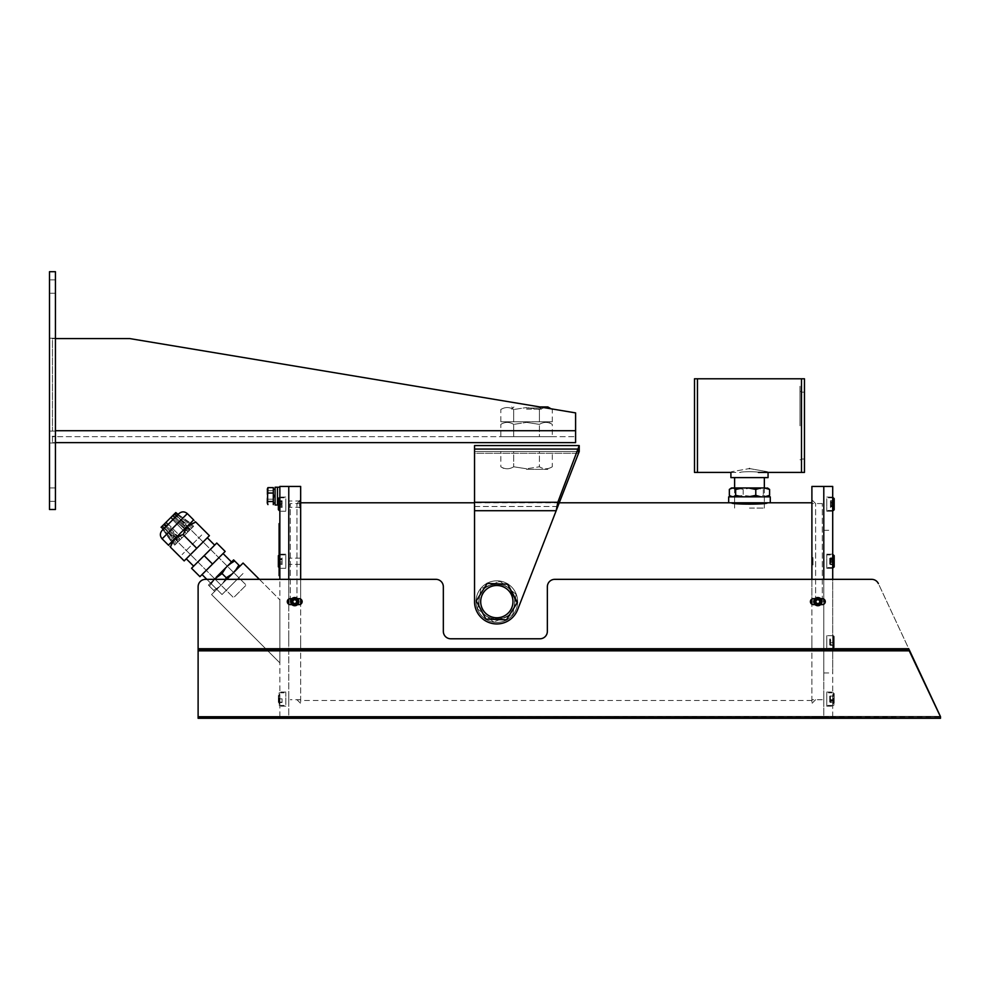 <?xml version="1.0" encoding="UTF-8"?>
<svg xmlns="http://www.w3.org/2000/svg" width="990" height="990" viewBox="0 0 990 990"><rect width="100%" height="100%" fill="white"/><g stroke="black" fill="none" stroke-linecap="round" stroke-linejoin="round"><path stroke-width="0.74" stroke-dasharray="4.95 3.71" d="M496.832 623.923A22.287 22.287 0 0 1 474.544 601.635L474.544 502.289L474.544 506.496L557.816 506.496L517.609 609.729A22.287 22.287 0 0 1 496.832 623.923A22.287 22.287 0 0 0 517.609 609.729L556.182 510.704L474.544 510.704L474.544 601.635A22.287 22.287 0 0 0 496.832 623.923A22.287 22.287 0 0 1 474.544 601.635L474.544 445.587L579.224 445.587L557.816 502.289L556.182 510.704L517.609 609.729A22.287 22.287 0 0 1 496.832 623.923M526.556 451.527C505.556 451.527 505.556 451.527 526.556 451.527C547.557 451.527 547.557 451.527 526.556 451.527M474.544 451.527L579.224 451.527L474.544 451.527L474.544 445.587L474.544 451.527M513.179 601.635A16.347 16.347 0 0 1 496.832 617.983A16.347 16.347 0 0 1 480.484 601.635A16.347 16.347 0 0 1 496.832 585.288A16.347 16.347 0 0 1 513.179 601.635M496.832 617.983A16.347 16.347 0 0 1 480.484 601.635A16.347 16.347 0 0 1 496.832 585.288A16.347 16.347 0 0 1 513.179 601.635A16.347 16.347 0 0 1 496.832 617.983A16.347 16.347 0 0 1 480.484 601.635A16.347 16.347 0 0 1 496.832 585.288A16.347 16.347 0 0 1 513.179 601.635A16.347 16.347 0 0 1 496.832 617.983A16.347 16.347 0 0 0 513.179 601.635A16.347 16.347 0 0 0 496.832 585.288A16.347 16.347 0 0 0 480.484 601.635A16.347 16.347 0 0 0 496.832 617.983M557.816 506.496L474.544 506.496L474.544 453.272L578.544 453.272L557.816 506.496L557.816 502.289L474.544 502.289L474.544 449.064L578.544 449.064L578.544 453.272L474.544 453.272L474.544 449.064M579.224 451.527L579.224 445.587L579.224 451.527M542.904 445.587L510.209 445.587M474.544 510.704L556.182 510.704L474.544 510.704L474.544 502.289M49.5 286.568L49.5 279.873L49.5 286.568M55.44 286.568L55.44 279.873L55.44 286.568M49.5 494.629L49.5 501.311L49.5 494.629M55.44 494.629L55.44 501.311L55.44 494.629M55.44 509.491L49.5 509.491L49.5 271.706L55.44 271.706L55.44 509.491M49.5 338.209L55.44 338.209L55.44 431.096L55.44 338.209L55.44 431.096L55.44 338.209L49.5 338.209L49.5 431.096L55.44 431.096L49.5 431.096L49.5 338.209L49.5 431.096L49.5 338.209L55.44 338.209L49.5 338.209M49.5 442.988L55.44 442.988L55.44 436.293L55.44 442.988L49.5 442.988L49.5 436.293L55.44 436.293L49.5 436.293L49.5 442.988M49.5 431.096L55.44 431.096L49.5 431.096M55.44 338.58L129.752 338.58L52.47 338.58L52.47 430.724L52.47 338.58L52.47 430.724L52.47 338.58L129.752 338.58L575.598 412.892L575.598 442.617L575.598 412.892L575.598 430.724L55.44 430.724L55.44 442.617L55.44 430.724L55.44 436.664L55.44 430.724L575.598 430.724L575.598 442.617M55.44 430.724L575.598 430.724M52.47 436.664L52.47 442.617L52.47 436.664L575.598 436.664L52.47 436.664M52.47 442.617L55.44 442.617L52.47 442.617M129.752 338.58L575.598 412.892L129.752 338.58M526.556 436.664C547.557 436.664 547.557 436.664 526.556 436.664C505.556 436.664 505.556 436.664 526.556 436.664M526.556 469.359L547.841 469.359L526.556 469.359M552.296 451.527L539.426 451.527L539.426 466.785L526.556 468.777L539.426 466.785C543.708 469.409 547.99 469.409 552.296 466.785C548.014 469.409 543.733 469.409 539.426 466.785L539.426 451.527L552.296 451.527L552.296 466.785L547.841 469.359M526.556 468.777L513.686 466.785C509.404 469.409 505.11 469.409 500.816 466.785C505.098 469.409 509.38 469.409 513.686 466.785L526.556 468.777M500.816 451.527L539.426 451.527L513.686 451.527L513.686 466.785L513.686 451.527L500.816 451.527L500.816 466.785L505.271 469.359M547.841 406.94L539.934 406.94M526.556 409.179L541.419 409.179L526.556 409.179M526.556 421.802L505.271 421.802L526.556 421.802M500.816 436.664L513.686 436.664L513.686 424.376L526.556 422.396L513.686 424.376C509.404 421.765 505.11 421.765 500.816 424.376C505.098 421.765 509.38 421.765 513.686 424.376L513.686 436.664L500.816 436.664L500.816 424.376L505.271 421.802M526.556 422.396L539.426 424.376C543.708 421.765 547.99 421.765 552.296 424.376C548.014 421.765 543.733 421.765 539.426 424.376L526.556 422.396M552.296 436.664L513.686 436.664L539.426 436.664L539.426 424.376L539.426 436.664L552.296 436.664L552.296 424.376L547.841 421.802M500.816 421.802L513.686 421.802L513.686 409.514L526.556 407.534L513.686 409.514C509.404 406.902 505.11 406.902 500.816 409.514C505.098 406.902 509.38 406.902 513.686 409.514L513.686 421.802L500.816 421.802L500.816 409.514L505.271 406.94M526.556 408.066L540.305 408.066L526.556 408.066M544.24 407.67L539.426 409.514L539.426 421.802L552.296 421.802L513.686 421.802L539.426 421.802L539.426 409.514L526.556 407.534L539.426 409.514C543.708 406.902 547.99 406.902 552.296 409.514L550.873 408.771M552.296 421.802L552.296 409.514L551.046 408.796M758.402 472.416C758.946 471.488 740.013 471.488 740.557 472.416C740 471.488 758.934 471.488 758.402 472.416M697.467 425.601L697.467 378.786L697.467 425.601M801.492 425.601L801.492 378.786L801.492 425.601M749.48 468.567C773.438 472.787 773.438 472.787 749.48 468.567C725.509 472.787 725.509 472.787 749.48 468.567M730.905 477.613L768.054 477.613M749.48 508.08L764.342 508.08L749.48 508.08M804.462 378.786L804.462 472.416M694.497 472.416L694.497 378.786M800.007 425.836L800.007 386.224L800.007 425.836M800.007 425.601L800.007 391.421L800.007 425.601M300.663 486.449L300.663 604.209M290.256 601.635L290.256 503.551L290.256 601.635M822.306 601.635L822.306 503.551L822.306 601.635M811.899 604.209L811.899 486.449M765.938 503.044L765.233 503.155M764.342 508.08L764.342 503.291L744.344 504.294L728.677 502.796L770.282 502.796M478.999 601.635C477.885 578.655 515.753 578.593 514.664 601.635C515.778 578.63 477.898 578.618 478.999 601.635C477.885 624.616 515.753 624.678 514.664 601.635C515.778 624.64 477.898 624.64 478.999 601.635M815.612 601.635L815.612 503.551L815.612 601.635M871.658 579.336A7.425 7.425 0 0 1 878.402 583.63A7.425 7.425 0 0 0 871.658 579.336L554.796 579.336A7.425 7.425 0 0 0 547.359 586.773A7.425 7.425 0 0 1 554.796 579.336L871.658 579.336A7.425 7.425 0 0 1 878.402 583.63L909.241 649.774L198.111 649.774L198.111 716.376L198.111 586.773A7.425 7.425 0 0 1 205.549 579.336A7.425 7.425 0 0 0 198.111 586.773A7.425 7.425 0 0 1 205.549 579.336L435.897 579.336A7.425 7.425 0 0 1 443.334 586.773L443.334 631.36A7.425 7.425 0 0 0 450.759 638.785L539.934 638.785A7.425 7.425 0 0 0 547.359 631.36L547.359 586.773A7.425 7.425 0 0 1 554.796 579.336L832.701 579.336L832.701 716.81L823.791 716.81L823.791 486.449L823.791 716.81L811.899 716.81M820.809 601.635C818.829 605.422 816.849 605.422 814.869 601.635C816.849 605.422 818.829 605.422 820.809 601.635C818.829 597.836 816.849 597.836 814.869 601.635C816.849 597.836 818.841 597.836 820.809 601.635M823.791 699.113C823.791 703.89 823.791 703.89 823.791 699.113C823.791 694.349 823.791 694.349 823.791 699.113C823.791 703.89 823.791 703.89 823.791 699.113C823.791 694.349 823.791 694.349 823.791 699.113M823.791 642.015C823.791 646.779 823.791 646.779 823.791 642.015C823.791 637.238 823.791 637.238 823.791 642.015C823.791 646.779 823.791 646.779 823.791 642.015C823.791 637.238 823.791 637.238 823.791 642.015M823.791 561.256C823.791 566.02 823.791 566.02 823.791 561.256C823.791 556.479 823.791 556.479 823.791 561.256C823.791 566.02 823.791 566.02 823.791 561.256C823.791 556.479 823.791 556.479 823.791 561.256M823.791 504.145C823.791 508.922 823.791 508.922 823.791 504.145C823.791 499.368 823.791 499.368 823.791 504.145C823.791 508.922 823.791 508.922 823.791 504.145C823.791 499.368 823.791 499.368 823.791 504.145M823.791 579.336L823.791 599.061L823.791 579.336M823.791 601.635L823.791 503.551L823.791 601.635M811.899 579.336L811.899 599.061M811.899 601.635L811.899 703.432L811.899 601.635M811.899 699.113C811.899 703.123 811.899 703.123 811.899 699.113C811.899 695.104 811.899 695.104 811.899 699.113C811.899 703.123 811.899 703.123 811.899 699.113C811.899 695.104 811.899 695.104 811.899 699.113M811.899 642.015C811.899 646.024 811.899 646.024 811.899 642.015C811.899 638.005 811.899 638.005 811.899 642.015C811.899 646.024 811.899 646.024 811.899 642.015C811.899 638.005 811.899 638.005 811.899 642.015M811.899 561.256C811.899 565.265 811.899 565.265 811.899 561.256C811.899 557.246 811.899 557.246 811.899 561.256C811.899 565.265 811.899 565.265 811.899 561.256C811.899 557.246 811.899 557.246 811.899 561.256M811.899 504.145C811.899 508.155 811.899 508.155 811.899 504.145C811.899 500.136 811.899 500.136 811.899 504.145C811.899 508.155 811.899 508.155 811.899 504.145C811.899 500.136 811.899 500.136 811.899 504.145M289.365 561.256L289.365 558.137L289.365 561.256M300.663 561.256L300.663 558.137L300.663 561.256M296.951 601.635L296.951 503.551L296.951 601.635M289.365 504.145L289.365 507.264L289.365 504.145M300.663 504.145L300.663 507.264L300.663 504.145C300.663 508.155 300.663 508.155 300.663 504.145C300.663 500.136 300.663 500.136 300.663 504.145M279.848 716.81L279.848 601.635L279.848 716.81L288.771 716.81L288.771 486.449L288.771 716.81L288.771 604.209L288.771 716.81L300.663 716.81M291.741 601.635C293.721 605.422 295.701 605.422 297.693 601.635C295.701 605.422 293.721 605.422 291.741 601.635C293.721 597.836 295.701 597.836 297.693 601.635C295.701 597.836 293.721 597.836 291.741 601.635M288.771 699.113C288.771 703.89 288.771 703.89 288.771 699.113C288.771 694.349 288.771 694.349 288.771 699.113C288.771 703.89 288.771 703.89 288.771 699.113C288.771 694.349 288.771 694.349 288.771 699.113C288.771 704.843 288.771 704.843 288.771 699.113C288.771 693.384 288.771 693.384 288.771 699.113M288.771 642.015C288.771 646.779 288.771 646.779 288.771 642.015C288.771 637.238 288.771 637.238 288.771 642.015C288.771 646.779 288.771 646.779 288.771 642.015C288.771 637.238 288.771 637.238 288.771 642.015M288.771 561.256C288.771 566.02 288.771 566.02 288.771 561.256C288.771 556.479 288.771 556.479 288.771 561.256C288.771 566.02 288.771 566.02 288.771 561.256C288.771 556.479 288.771 556.479 288.771 561.256M288.771 504.145C288.771 508.922 288.771 508.922 288.771 504.145C288.771 499.368 288.771 499.368 288.771 504.145C288.771 508.922 288.771 508.922 288.771 504.145C288.771 499.368 288.771 499.368 288.771 504.145C288.771 498.416 288.771 498.416 288.771 504.145C288.771 509.875 288.771 509.875 288.771 504.145M288.771 599.061L288.771 579.336L288.771 599.061M300.663 599.061L300.663 579.336M300.663 601.635L300.663 703.432L300.663 601.635M300.663 699.113C300.663 703.123 300.663 703.123 300.663 699.113C300.663 695.104 300.663 695.104 300.663 699.113C300.663 703.123 300.663 703.123 300.663 699.113C300.663 695.104 300.663 695.104 300.663 699.113M300.663 642.015C300.663 646.024 300.663 646.024 300.663 642.015C300.663 638.005 300.663 638.005 300.663 642.015C300.663 646.024 300.663 646.024 300.663 642.015C300.663 638.005 300.663 638.005 300.663 642.015M496.832 622.438A20.802 20.802 0 0 0 517.634 601.635A20.802 20.802 0 0 0 496.832 580.821A20.802 20.802 0 0 1 517.634 601.635A20.802 20.802 0 0 1 496.832 622.438A20.802 20.802 0 0 1 476.029 601.635A20.802 20.802 0 0 1 496.832 580.821A20.802 20.802 0 0 0 476.029 601.635A20.802 20.802 0 0 0 496.832 622.438M476.054 600.546A20.802 20.802 0 0 1 497.921 580.858A20.802 20.802 0 0 1 517.609 602.712A20.802 20.802 0 0 0 497.921 580.858A20.802 20.802 0 0 0 476.054 600.546A20.802 20.802 0 0 0 495.755 622.413A20.802 20.802 0 0 0 517.609 602.712A20.802 20.802 0 0 1 495.755 622.413A20.802 20.802 0 0 1 476.054 600.546M770.282 496.856L728.677 496.856M751.521 496.856L747.438 496.856L751.521 496.856M279.848 699.113L279.848 706.179L279.848 699.113M285.801 699.113L285.801 706.179L285.801 699.113M279.848 561.256L279.848 554.19L279.848 561.256M285.801 561.256L285.801 554.19L285.801 561.256M279.848 504.145L279.848 511.211L279.848 504.145M285.801 504.145L285.801 511.211L285.801 504.145M288.771 496.114C288.771 500.891 288.771 500.891 288.771 496.114C288.771 491.337 288.771 491.337 288.771 496.114M288.771 638.859L288.771 645.158L288.771 638.859M288.771 556.788L288.771 565.711L288.771 556.788M288.771 500.989L288.771 507.301L288.771 500.989M288.771 564.399L288.771 558.1L288.771 564.399M288.771 646.47L288.771 637.548L288.771 646.47M288.771 702.269L288.771 695.97L288.771 702.269M279.848 486.449L279.848 601.635L279.848 579.336L435.897 579.336A7.425 7.425 0 0 1 443.334 586.773A7.425 7.425 0 0 0 435.897 579.336L205.549 579.336M279.848 496.114C279.848 501.843 279.848 501.843 279.848 496.114C279.848 490.384 279.848 490.384 279.848 496.114M279.848 631.36C279.848 655.219 279.848 655.219 279.848 631.36C279.848 607.489 279.848 607.489 279.848 631.36C279.848 655.219 279.848 655.219 279.848 631.36C279.848 607.489 279.848 607.489 279.848 631.36M279.848 647.002L279.848 637.015L279.848 647.002M279.848 634.949L279.848 649.069L279.848 634.949M226.784 579.336L243.07 563.05L211.551 594.569L279.848 662.879L279.848 599.829L279.848 662.879L279.848 599.829L279.848 662.879L211.551 594.569L243.07 563.05M259.368 579.336L279.848 599.829L259.368 579.336L206.823 579.336L222.02 594.532L243.033 573.519L222.02 594.532L243.033 573.519L222.02 594.532L202.047 574.571L223.059 553.546L202.047 574.571M227.316 578.816C213.815 592.305 213.815 592.305 227.316 578.816C240.805 565.315 240.805 565.315 227.316 578.816C213.815 592.305 213.815 592.305 227.316 578.816C240.805 565.315 240.805 565.315 227.316 578.816L222.577 583.543L226.264 577.764L232.044 574.076L227.316 578.816M832.701 574.336L832.701 672.965L832.701 574.336M823.791 574.336L823.791 672.965L823.791 574.336M832.701 558.546L832.701 568.31L832.701 558.546M826.761 558.546L826.761 568.31L826.761 558.546M832.701 501.447L832.701 511.211L832.701 501.447M826.761 501.447L826.761 511.211L826.761 501.447M832.701 696.416L832.701 706.179L832.701 696.416M826.761 696.416L826.761 706.179L826.761 696.416M832.701 716.81L832.701 486.449M832.701 648.537L832.701 635.493L832.701 648.537M823.791 531.952L823.791 671.319L823.791 531.952M822.306 598.665L813.384 598.665L822.306 598.665A2.97 2.97 0 0 1 825.276 601.635A2.97 2.97 0 0 1 822.306 604.605L813.384 604.605A2.97 2.97 0 0 1 810.414 601.635A2.97 2.97 0 0 1 813.384 598.665L822.306 598.665A2.97 2.97 0 0 1 825.276 601.635A2.97 2.97 0 0 1 822.306 604.605M815.042 598.665L820.648 598.665M909.241 649.774L940.5 716.649L940.5 718.295L940.5 716.81L198.111 716.81L940.5 716.649L940.5 718.295L198.111 718.295L198.111 716.376L940.302 716.376L198.111 716.376L198.111 717.428L198.111 649.774L909.241 649.774L909.241 650.826L198.111 650.826M299.178 598.665L290.256 598.665A2.97 2.97 0 0 0 287.286 601.635A2.97 2.97 0 0 1 290.256 598.665A2.97 2.97 0 0 0 287.286 601.635A2.97 2.97 0 0 0 290.256 604.605L299.178 604.605L290.256 604.605A2.97 2.97 0 0 1 287.286 601.635A2.97 2.97 0 0 0 290.256 604.605L299.178 604.605A2.97 2.97 0 0 0 302.148 601.635A2.97 2.97 0 0 0 299.178 598.665L290.256 598.665L299.178 598.665A2.97 2.97 0 0 1 302.148 601.635A2.97 2.97 0 0 1 299.178 604.605M297.52 604.605L291.914 604.605M291.914 598.665L297.52 598.665M820.648 604.605L815.042 604.605M450.759 638.785A7.425 7.425 0 0 1 443.334 631.36A7.425 7.425 0 0 0 450.759 638.785L539.934 638.785L450.759 638.785M547.359 631.36A7.425 7.425 0 0 1 539.934 638.785A7.425 7.425 0 0 0 547.359 631.36L547.359 586.773L547.359 631.36M940.302 716.376L908.746 648.722L198.111 648.722L908.746 648.722L878.402 583.63M443.334 631.36L443.334 586.773L443.334 631.36M813.384 598.665A2.97 2.97 0 0 0 810.414 601.635A2.97 2.97 0 0 0 813.384 604.605M198.111 717.428L940.5 717.973M198.111 716.81L198.111 718.295L198.111 716.81M201.688 534.984L182.086 554.598L201.688 534.984M213.246 546.554L193.644 566.156L213.246 546.554M212.553 564.053L225.163 551.442L216.761 543.04L191.54 568.26L204.15 555.65L191.54 568.26L199.943 576.663L191.54 568.26L199.943 576.663L212.553 564.053L204.15 555.65L212.553 564.053L199.943 576.663L225.163 551.442L216.761 543.04L225.163 551.442L212.553 564.053L204.15 555.65M161.061 527.274L174.723 545.144L175.515 544.351L161.593 526.754L161.061 527.274L174.723 545.144L178.571 541.295L163.87 524.465L178.571 541.295L174.723 545.144L179.326 540.54L163.56 524.774L171.146 517.188L170.614 517.721L186.38 533.486L188.199 531.667L172.433 515.901L174.203 514.144L191.8 528.066L189.041 530.826L173.275 515.06L165.689 522.646L166.221 522.114L181.987 537.879L180.168 539.699L164.402 523.933L161.061 527.274L162.508 525.826L178.274 541.592L179.326 540.54L163.56 524.774L170.614 517.721L186.38 533.486L188.199 531.667L172.433 515.901L174.723 513.612L190.092 529.774L189.647 530.219L190.092 529.774L175.44 515.122M234.42 596.834L246.188 585.078L234.42 596.834M188.199 531.667L189.795 530.071L172.965 515.369L175.774 512.56L172.433 515.901L172.965 515.369L189.795 530.071L193.644 526.222L192.852 527.014L175.255 513.092L174.327 514.008M163.87 524.465L162.113 526.222L164.402 523.933L162.645 525.702L176.567 543.3L193.644 526.222L175.774 512.56L175.255 513.092L192.852 527.014L190.092 529.774M189.041 530.826L189.647 530.219L189.041 530.826L173.275 515.06L166.221 522.114L181.987 537.879L180.39 539.476L165.689 522.646L171.146 517.188L187.976 531.89L186.38 533.486M191.8 528.066L180.39 539.476L165.689 522.646L174.203 514.144L191.8 528.066L180.39 539.476M175.515 544.351L161.593 526.754L162.508 525.826L178.274 541.592M179.326 540.54L187.976 531.89L171.146 517.188L162.645 525.702L176.567 543.3L179.326 540.54M162.88 529.662L178.93 513.612L162.113 530.43L178.163 514.392L193.644 526.222L192.852 527.014M166.506 526.037L180.168 539.699L181.987 537.879M174.797 538.758L193.496 520.072L174.797 538.758M183.138 534.637L174.871 538.981L170.515 547.247L184.177 560.909L170.515 547.247C167.978 544.698 167.978 544.698 170.515 547.247C167.978 544.698 167.978 544.698 170.515 547.247L174.871 538.981L183.138 534.637C184.759 527.918 188.954 523.722 195.748 522.027L187.481 526.371L183.138 534.637C184.759 527.918 188.954 523.722 195.748 522.027C193.199 519.478 193.199 519.478 195.748 522.027C193.199 519.478 193.199 519.478 195.748 522.027L209.397 535.689L196.787 548.299L209.397 535.689L195.748 522.027L209.397 535.689L184.177 560.909L196.787 548.299L183.138 534.637C176.418 536.258 172.223 540.453 170.515 547.247L184.177 560.909L196.787 548.299M187.333 513.612L162.113 538.832L187.333 513.612L162.113 538.832L168.424 545.144L193.644 519.923M185.761 527.806L171.567 541.988L185.761 527.806M176.542 516L177.594 514.949M506.496 619.814L485.917 619.096M485.682 618.663L476.487 601.338M476.252 600.905L487.167 583.444L507.511 584.162M517.151 602.774L506.756 619.406M507.029 589.124A16.137 16.137 0 0 1 509.33 611.832A16.137 16.137 0 0 1 486.635 614.134A16.137 16.137 0 0 1 484.333 591.438A16.137 16.137 0 0 1 507.029 589.124M516.087 594.322L500.123 581.303L480.88 588.617L477.576 608.937L493.54 621.955L512.795 614.654L516.087 594.322L500.123 581.303L480.88 588.617L477.576 608.937L493.54 621.955L512.795 614.654L516.087 594.322M239.852 566.132L238.875 565.154L235.187 570.933L238.875 565.154L239.927 566.206L238.875 565.154L239.927 566.206L232.044 574.076L226.264 577.764L222.577 583.543L232.044 574.076L226.264 577.764L222.577 583.543L235.187 570.933L214.706 591.426L213.654 590.374L219.434 586.699L213.654 590.374L214.706 591.426L222.577 583.543L225.423 579.336M221.005 572.505L225.732 567.777L222.057 573.557L216.278 577.232L221.005 572.505M208.395 585.115L213.122 580.388L209.447 586.167L208.395 585.115L209.447 586.167L213.122 580.388L208.395 585.115L209.447 586.167L213.122 580.388L222.057 573.557L225.732 567.777L233.615 559.894L234.667 560.946L228.888 564.622L234.667 560.946L233.615 559.894L216.278 577.232L209.447 586.167L208.395 585.115L213.122 580.388L208.395 585.115M213.654 590.374L209.447 586.167L214.706 591.426L213.654 590.374L219.434 586.699L213.654 590.374L209.447 586.167L213.654 590.374M226.264 577.764L222.057 573.557L225.732 567.777L216.278 577.232L222.057 573.557L226.264 577.764L222.057 573.557M232.044 574.076L238.875 565.154L234.667 560.946L238.875 565.154L234.667 560.946L225.732 567.777M211.291 582.231L230.732 562.79L211.291 582.231M737.995 487.946L743.181 489.431L750.729 487.946L731.462 487.946M755.766 487.946L763.315 489.431L765.666 487.946L750.729 487.946M767.498 487.946L768.215 488.355M729.345 489.431L734.543 487.946M767.25 487.946L765.666 487.946M735.335 487.946L763.624 487.946L735.335 487.946M731.709 496.856L733.281 496.856M743.193 496.856L748.23 496.856M760.963 496.856L764.416 496.856M767.25 496.856L763.315 495.371L755.766 496.856L743.181 495.371L734.543 496.856L729.345 495.371M763.315 489.431L763.315 495.371M743.181 489.431L743.181 495.371M219.434 586.699L214.706 591.426L219.434 586.699M235.187 570.933L239.927 566.206M214.174 579.336L216.278 577.232M216.142 577.368L225.869 567.641L216.142 577.368M233.615 559.894L228.888 564.622M278.363 566.825L278.363 555.675L278.363 566.825L279.106 567.567L279.106 555.031M296.79 598.109A4.084 4.084 0 0 1 298.238 603.714A4.084 4.084 0 0 1 292.632 605.15A4.084 4.084 0 0 1 291.196 599.556A4.084 4.084 0 0 1 296.79 598.109M819.918 598.109A4.084 4.084 0 0 1 821.366 603.714A4.084 4.084 0 0 1 815.76 605.15A4.084 4.084 0 0 1 814.324 599.556A4.084 4.084 0 0 1 819.918 598.109M816.936 599.692L819.064 599.878L819.98 601.821L818.755 603.578L816.614 603.393L815.711 601.45L816.936 599.692L815.711 601.45M819.794 602.997A2.376 2.376 0 0 0 819.2 599.68A2.376 2.376 0 0 0 815.896 600.274A2.376 2.376 0 0 0 816.478 603.578A2.376 2.376 0 0 0 819.794 602.997M814.857 599.544A3.638 3.638 0 0 0 815.76 604.618A3.638 3.638 0 0 0 820.834 603.714A3.638 3.638 0 0 0 819.93 598.641A3.638 3.638 0 0 0 814.857 599.544M814.485 599.297A4.084 4.084 0 0 0 815.5 604.989A4.084 4.084 0 0 0 821.193 603.974A4.084 4.084 0 0 0 820.178 598.282A4.084 4.084 0 0 0 814.485 599.297A4.084 4.084 0 0 0 815.5 604.989A4.084 4.084 0 0 0 821.193 603.974A4.084 4.084 0 0 0 820.178 598.282A4.084 4.084 0 0 0 814.485 599.297M819.064 599.878L819.98 601.821M293.807 599.692L295.948 599.878L296.851 601.821L295.626 603.578L293.486 603.393L292.582 601.45L293.807 599.692M296.666 602.997A2.376 2.376 0 0 0 296.072 599.68A2.376 2.376 0 0 0 292.768 600.274A2.376 2.376 0 0 0 293.349 603.578A2.376 2.376 0 0 0 296.666 602.997M291.728 599.544A3.638 3.638 0 0 0 292.632 604.618A3.638 3.638 0 0 0 297.705 603.714A3.638 3.638 0 0 0 296.802 598.641A3.638 3.638 0 0 0 291.728 599.544M291.369 599.297A4.084 4.084 0 0 0 292.372 604.989A4.084 4.084 0 0 0 298.064 603.974A4.084 4.084 0 0 0 297.05 598.282A4.084 4.084 0 0 0 291.369 599.297A4.084 4.084 0 0 0 292.372 604.989A4.084 4.084 0 0 0 298.064 603.974A4.084 4.084 0 0 0 297.05 598.282A4.084 4.084 0 0 0 291.369 599.297M295.948 599.878L296.851 601.821L295.626 603.578M293.188 600.571A1.856 1.856 0 0 1 295.775 600.113A1.856 1.856 0 0 1 296.245 602.7A1.856 1.856 0 0 0 295.775 600.113A1.856 1.856 0 0 0 293.188 600.571A1.856 1.856 0 0 0 293.659 603.158A1.856 1.856 0 0 0 296.245 602.7A1.856 1.856 0 0 1 293.659 603.158A1.856 1.856 0 0 1 293.188 600.571M834.075 698.643L834.075 702.294L834.075 695.933L834.075 698.643L830.474 698.643L830.474 695.933L834.075 696.416M834.186 696.873L834.186 702.764L834.186 696.873M834.186 702.541L834.186 693.545L834.186 702.541M833.444 702.999L833.444 692.802L833.444 702.999M826.761 702.999L826.761 692.802L826.761 702.999M834.075 699.596L830.474 699.596L830.474 702.294L834.075 702.294L830.474 702.294M829.731 700.945L829.731 696.143L829.731 700.945M830.474 697.294L830.474 702.083L830.474 697.294M278.487 700.277L278.487 695.735L278.487 702.492L278.487 700.277L282.088 700.277L282.088 702.492L278.487 702.492L278.487 701.328M278.487 696.898L278.487 695.735M278.363 699.757L278.363 695.475L278.363 699.757M278.363 698.136L278.363 700.103L278.363 698.136M279.106 698L279.106 705.437L279.106 698M285.801 698L285.801 705.437L285.801 698M267.077 503.18L267.077 489.06M267.337 502.623L267.956 487.637M273.314 487.637L273.314 495.78M267.956 490.718L273.314 490.718M267.956 499.195L273.314 499.195M273.314 491.609L273.314 500.618L273.314 491.609M275.096 505.036L275.096 487.204M277.472 496.114L277.472 505.036L277.472 496.114M275.096 496.114C275.096 490 275.096 490 275.096 496.114C275.096 502.227 275.096 502.227 275.096 496.114M279.848 494.443L279.848 505.036L279.848 494.443M275.096 496.46L275.096 495.124M273.314 497.104L273.314 501.509M834.075 697.047L834.075 702.529L830.474 702.529L830.474 700.45L834.075 700.45L834.075 695.71M834.186 699.559L834.186 695.475L834.186 699.559M834.186 698.433L834.186 704.694L834.186 698.433M833.444 698.334L833.444 705.437L833.444 698.334M826.761 698.334L826.761 705.437L826.761 698.334M830.474 702.529L830.474 701.18L834.075 701.18L834.075 702.529L834.075 700.45M829.731 698.754L829.731 702.083L829.731 698.754M830.474 699.485L830.474 696.143L830.474 699.485M829.731 639.664L829.731 644.985L829.731 639.664M830.474 644.354L830.474 639.045L830.474 644.354M833.444 637.028L833.444 648.326L833.444 637.028M826.761 637.028L826.761 648.326L826.761 637.028M834.186 637.61L834.186 647.584L834.186 637.61M834.186 644.886L834.186 639.144L834.186 644.886M830.474 644.119L830.474 645.406L834.075 645.406L834.075 644.119L830.474 644.119L830.474 640.716L834.075 640.716L834.075 644.119M834.075 560.835L834.075 564.411L834.075 560.835L830.474 560.835L830.474 558.088L830.474 564.411L830.474 560.835M830.474 564.411L833.803 564.201M834.186 564.869L834.186 557.605L834.186 564.869M833.444 554.932L834.186 555.675L834.186 566.825L834.186 555.724L834.186 566.825L833.444 567.567L833.444 554.932L833.444 567.567L833.444 554.932L826.761 554.932L826.761 567.567L826.761 554.932L832.701 554.932M834.075 563.991L830.474 563.991M830.474 561.677L834.075 561.677M834.075 558.509L830.474 558.509M833.803 558.298L830.474 558.088M829.731 558.298L829.731 564.226L829.731 558.286L829.731 564.226L829.731 558.286L830.474 558.286L830.474 564.226L830.474 558.286L829.731 558.286M811.899 563.83L811.899 558.657L811.899 563.83M813.013 564.943L813.013 557.531L813.013 564.943M830.474 500.965L834.075 500.965L834.075 507.325L834.075 501.435L830.474 500.965L830.474 507.325L830.474 501.435M830.474 506.855L834.075 506.855L830.474 507.325M834.186 506.385L834.186 500.507L834.186 506.385M834.186 500.717L834.186 509.714L834.186 500.717M833.444 500.259L833.444 510.469L833.444 500.259M826.761 500.259L826.761 510.469L826.761 500.259M834.075 504.615L830.474 504.615M834.075 503.675L830.474 503.675M811.899 505.742L811.899 502.549L811.899 505.742M830.474 502.079L834.075 502.079L834.075 507.548L834.075 500.742L830.474 500.742L830.474 507.548L830.474 500.742M830.474 506.212L834.075 506.212L834.075 507.548L830.474 507.548M834.186 503.7L834.186 507.783L834.186 503.7M833.444 497.834L834.186 498.576L834.186 509.714L833.444 510.469L833.444 497.834L826.761 497.834L826.761 510.469L826.761 497.834L832.701 497.834M834.075 505.482L830.474 505.482M834.075 502.809L830.474 502.809M811.899 503.823L811.899 504.467L811.899 503.823M830.474 557.853L834.075 557.853L834.075 564.646L834.075 557.853L834.075 559.14L830.474 559.14L830.474 564.646L830.474 559.14M830.474 564.646L834.075 564.646L834.075 563.36L830.474 563.36M834.186 558.385L834.186 564.894L834.186 558.385M834.075 559.956L830.474 559.956M834.075 562.543L830.474 562.543M811.899 559.202L811.899 563.855L811.899 559.202M813.013 558.323L813.013 564.968L813.013 558.323M829.731 644.96L829.731 639.045L829.731 644.985L830.474 644.985L830.474 639.045L830.474 644.96L829.731 644.985M833.444 648.277L833.444 635.691L833.444 648.277M826.761 648.277L826.761 635.691L826.761 648.277M834.186 647.547L834.186 636.434L834.186 647.547M834.186 638.402L834.186 645.629L834.186 638.402M830.474 645.171L830.474 642.436L834.075 642.436L834.075 645.171L830.474 645.171L834.075 645.171M279.106 702.727L279.106 692.802L279.106 702.727M285.801 702.727L285.801 692.802L285.801 702.727M278.363 702.294L278.363 695.933L278.363 702.294M278.363 697.034L278.363 701.192L278.363 697.034M282.088 701.935L282.088 698.829L278.487 698.829L278.487 701.935L282.088 702.219L278.487 701.935M278.487 563.211L282.088 563.211L282.088 564.671L278.487 564.671L278.487 557.828L278.363 564.894L278.363 557.605L278.722 564.275M285.801 566.441L285.801 554.932L285.801 566.441M278.487 559.796L282.088 559.796L282.088 563.211M278.487 559.288L282.088 559.288L282.088 557.828L278.363 557.605L278.722 558.236M300.663 559.115L300.663 563.384L300.663 559.115M282.088 500.767L282.088 501.93L278.487 501.93L278.487 507.524L278.487 500.767L282.088 500.767L282.088 506.36L278.487 506.36L278.487 507.524L282.088 507.524L282.088 505.308L278.487 505.308M278.363 503.502L278.363 507.783L278.363 503.502M278.363 505.135L278.363 498.576L278.363 505.135M279.106 505.259L279.106 497.834L279.106 505.259M285.801 505.259L285.801 497.834L285.801 505.259M278.487 502.982L282.088 502.982M300.663 503.687L300.663 504.603L300.663 503.687M282.088 501.039L278.487 501.039L278.487 507.251L278.487 501.324L282.088 501.039L282.088 507.251L278.487 507.251L282.088 506.967M278.363 506.224L278.363 500.507L278.363 506.224M279.106 497.834L279.106 510.469L278.363 509.714L278.363 498.576L279.106 497.834L285.801 497.834L285.801 510.469L285.801 497.834L279.848 497.834M278.487 504.43L282.088 504.43L282.088 501.324M278.487 503.861L282.088 503.861M300.663 505.63L300.663 501.546L300.663 505.63M299.549 506.274L299.549 500.433L299.549 506.274M278.759 558.323L278.487 564.486L278.487 558.026L282.088 558.026L282.088 561.862L278.487 561.862M282.088 561.862L282.088 564.486L278.759 564.176M285.801 555.031L285.801 567.567L285.801 555.031M278.363 566.738L278.363 555.761M278.487 558.632L282.088 558.632M300.663 563.817L300.663 558.694L300.663 563.817M908.746 648.722L198.111 648.722M55.44 279.873L49.5 279.873L55.44 279.873M55.44 487.946L49.5 487.946L55.44 487.946M55.44 501.311L49.5 501.311L55.44 501.311M55.44 293.25L49.5 293.25L55.44 293.25M539.191 406.94L541.419 409.179M513.921 406.94L511.694 409.179M540.305 408.066L541.419 406.94M512.808 408.066L511.694 406.94M730.905 472.416L740.557 472.416M764.342 487.946L764.342 502.796M734.617 487.946L734.617 496.213M734.617 496.856L734.617 502.796M734.617 503.291L734.617 508.08M804.462 459.038L801.492 459.038M804.462 392.164L801.492 392.164M800.007 391.421L801.492 391.421M800.007 459.781L801.492 459.781M300.663 503.551L290.256 503.551M300.663 699.72L290.256 699.72M822.306 503.551L811.899 503.551M822.306 699.72L811.899 699.72M770.084 502.796L767.312 502.796M559.251 502.796L474.544 502.796M811.899 700.462L300.663 700.462M815.612 503.551L811.899 499.826M815.612 699.72L811.899 703.432M300.663 558.137L289.365 558.137L300.663 558.137M296.951 503.551L300.663 499.826M300.663 501.027L289.365 501.027M300.663 564.374L289.365 564.374L300.663 564.374M300.663 507.264L289.365 507.264M296.951 699.72L300.663 703.432M285.801 692.06L279.848 692.06L285.801 692.06M285.801 554.19L279.848 554.19L285.801 554.19M285.801 497.091L279.848 497.091L285.801 497.091M285.801 706.179L279.848 706.179L285.801 706.179M285.801 568.31L279.848 568.31L285.801 568.31M285.801 511.211L279.848 511.211L285.801 511.211M823.791 530.293L832.701 530.293M826.761 554.19L832.701 554.19L826.761 554.19M826.761 497.091L832.701 497.091L826.761 497.091M826.761 692.06L832.701 692.06L826.761 692.06M826.761 706.179L832.701 706.179L826.761 706.179M826.761 568.31L832.701 568.31L826.761 568.31M826.761 511.211L832.701 511.211L826.761 511.211M823.791 672.965L832.701 672.965M186.281 558.806L193.644 566.156M207.306 537.78L214.657 545.144M174.723 513.612L246.188 585.078L174.723 513.612M162.113 526.222L233.578 597.688L162.113 526.222M223.059 553.546L231.512 561.998M162.904 529.638L171.567 541.988L162.904 529.638M178.138 514.404L190.488 523.067L178.138 514.404M834.186 704.694L833.444 705.437L826.761 705.437L833.444 705.437L834.186 704.694M833.444 692.802L826.761 692.802L833.444 692.802L834.186 693.545L833.444 692.802M830.474 696.143L829.731 696.143L830.474 696.143M830.474 702.083L829.731 702.083L830.474 702.083M279.106 705.437L285.801 705.437L279.106 705.437M279.106 692.802L285.801 692.802L279.106 692.802M278.363 505.036L279.848 505.036M830.474 639.045L829.731 639.045L830.474 639.045M833.444 648.326L826.761 648.326L833.444 648.326L834.186 647.584L833.444 648.326M834.186 636.434L833.444 635.691L826.761 635.691L833.444 635.691L834.186 636.434M832.701 567.567L826.761 567.567L832.701 567.567M830.474 564.226L829.731 564.226L830.474 564.226M811.899 558.657L813.013 557.531L811.899 558.657M811.899 563.855L813.013 564.968L811.899 563.855M832.701 510.469L826.761 510.469L832.701 510.469M279.848 554.932L285.801 554.932L279.848 554.932M279.106 567.567L279.848 567.567M279.106 510.469L279.848 510.469M300.663 501.546L299.549 500.433M300.663 506.744L299.549 507.858"/><path stroke-width="1.49" d="M474.544 449.064L474.544 601.635A22.287 22.287 0 0 0 517.609 609.729L556.182 510.704L557.816 502.289L579.224 445.587L474.544 445.587L474.544 449.064L578.544 449.064L578.544 453.272L579.224 451.551M579.224 445.587L579.224 451.527L557.816 506.496L557.816 502.289L474.544 502.289M510.209 445.587L542.904 445.587M474.544 510.704L556.182 510.704L557.816 506.496M55.44 509.491L49.5 509.491L49.5 271.706L55.44 271.706L55.44 509.491M55.44 442.617L575.598 442.617L55.44 442.617M55.44 430.724L575.598 430.724L575.598 442.617M526.556 442.617C547.557 442.617 547.557 442.617 526.556 442.617C505.556 442.617 505.556 442.617 526.556 442.617M575.598 430.724L575.598 412.892L129.752 338.58L55.44 338.58M550.873 408.771L544.24 407.67M539.934 406.94L547.841 406.94L551.046 408.796M758.402 472.416L801.492 472.416L801.492 378.786L694.497 378.786L694.497 472.416L697.467 472.416L697.467 378.786L697.467 472.416L730.905 472.416L730.905 477.613L768.054 477.613L768.054 472.416M749.48 468.567C773.438 472.787 773.438 472.787 749.48 468.567C725.509 472.787 725.509 472.787 749.48 468.567M804.462 425.601L804.462 378.786L801.492 378.786L801.492 472.416L804.462 472.416L804.462 425.601M731.647 502.796C730.533 504.566 768.401 504.566 767.312 502.796L765.938 503.044M765.233 503.155L764.342 502.796M823.791 601.635L823.791 599.061L823.791 601.635M811.899 599.061L811.899 604.209M909.241 649.774L940.5 716.649L940.5 718.295L198.111 718.295L198.111 586.773A7.425 7.425 0 0 1 205.549 579.336L435.897 579.336A7.425 7.425 0 0 1 443.334 586.773L443.334 631.36A7.425 7.425 0 0 0 450.759 638.785L539.934 638.785A7.425 7.425 0 0 0 547.359 631.36L547.359 586.773A7.425 7.425 0 0 1 554.796 579.336L871.658 579.336L832.701 579.336L832.701 486.449L823.791 486.449L823.791 579.336L823.791 486.449L811.899 486.449L811.899 579.336M288.771 604.209L288.771 599.061L288.771 604.209M300.663 604.209L300.663 599.061M259.368 579.336L243.07 563.05L259.368 579.336L279.848 579.336L279.848 486.449L288.771 486.449L288.771 579.336L288.771 486.449L300.663 486.449L300.663 579.336M728.677 502.796L728.677 496.856L770.282 496.856L770.282 502.796L559.251 502.796M243.07 563.05L226.784 579.336M815.042 604.605L813.384 604.605A2.97 2.97 0 0 1 810.414 601.635A2.97 2.97 0 0 1 813.384 598.665L815.042 598.665M820.648 598.665L822.306 598.665A2.97 2.97 0 0 1 825.276 601.635A2.97 2.97 0 0 1 822.306 604.605L820.648 604.605M878.402 583.63A7.425 7.425 0 0 0 871.658 579.336M198.111 650.826L909.241 650.826L940.302 716.376M940.5 717.973L198.111 717.428M291.914 604.605L290.256 604.605A2.97 2.97 0 0 1 287.286 601.635A2.97 2.97 0 0 1 290.256 598.665L291.914 598.665M297.52 598.665L299.178 598.665A2.97 2.97 0 0 1 302.148 601.635A2.97 2.97 0 0 1 299.178 604.605L297.52 604.605M299.178 604.605A2.97 2.97 0 0 0 302.148 601.635A2.97 2.97 0 0 0 299.178 598.665M822.306 604.605A2.97 2.97 0 0 0 825.276 601.635A2.97 2.97 0 0 0 822.306 598.665M813.384 598.665A2.97 2.97 0 0 0 810.414 601.635A2.97 2.97 0 0 0 813.384 604.605M205.549 579.336L206.823 579.336L202.047 574.571M212.553 564.053L225.163 551.442L216.761 543.04L204.15 555.65L212.553 564.053L199.943 576.663L191.54 568.26L204.15 555.65M166.506 526.037L164.402 523.933L174.327 514.008L175.44 515.122M162.88 529.662L162.113 530.43C159.811 533.226 159.811 536.036 162.113 538.832L187.333 513.612C184.536 511.31 181.727 511.31 178.93 513.612L178.163 514.392L175.774 512.56L174.327 514.008M163.87 524.465L161.061 527.274M170.515 547.247C167.978 544.698 167.978 544.698 170.515 547.247C167.978 544.698 167.978 544.698 170.515 547.247L184.177 560.909L196.787 548.299L183.138 534.637C176.418 536.258 172.223 540.453 170.515 547.247M196.787 548.299L209.397 535.689L195.748 522.027C193.199 519.478 193.199 519.478 195.748 522.027C193.199 519.478 193.199 519.478 195.748 522.027L187.481 526.371L183.138 534.637M187.333 513.612C184.536 511.31 181.727 511.31 178.93 513.612L162.113 530.43C159.811 533.226 159.811 536.036 162.113 538.832L168.424 545.144L193.644 519.923L187.333 513.612L193.644 519.923M177.594 514.949L176.542 516M497.401 585.511A16.137 16.137 0 0 0 480.707 601.066A16.137 16.137 0 0 0 496.262 617.76A16.137 16.137 0 0 0 512.956 602.205A16.137 16.137 0 0 0 497.401 585.511M487.167 583.444L507.746 584.174L517.411 602.353L506.496 619.814L485.917 619.096L476.252 600.905L487.167 583.444M507.511 584.162L517.151 602.774M235.187 570.933L238.875 565.154L239.877 566.156M755.778 489.431L760.963 487.946L748.23 487.946L755.778 489.431L755.778 495.371L760.963 496.856M767.25 487.946L769.601 489.431L764.416 487.946L768.215 488.355M748.23 487.946L731.462 487.946L729.345 489.431L729.345 495.371L731.709 496.856M760.963 487.946L764.416 487.946M743.193 487.946L735.644 489.431L733.281 487.946M733.281 496.856L735.644 495.371L743.193 496.856M735.644 489.431L735.644 495.371M748.23 496.856L755.778 495.371M764.416 496.856L769.601 495.371L767.25 496.856M769.601 489.431L769.601 495.371M734.543 496.856L733.677 496.733M225.423 579.336L226.264 577.764L232.044 574.076M216.278 577.232L225.732 567.777L222.057 573.557L214.174 579.336M233.615 559.894L234.667 560.946L228.888 564.622L233.615 559.894L239.927 566.206M228.888 564.622L225.732 567.777M226.264 577.764L222.057 573.557M279.848 523.611L279.106 523.611L279.106 554.932L279.106 523.611L279.848 523.611M279.848 575.623L279.106 575.623L279.106 567.567L279.106 575.623L279.848 575.623M294.735 599.482L292.867 600.534L292.842 602.687L294.698 603.776L296.567 602.724L296.579 600.583L294.735 599.482L295.663 600.027A1.856 1.856 0 0 0 293.114 600.683A1.856 1.856 0 0 0 293.77 603.232A1.856 1.856 0 0 1 293.114 600.683A1.856 1.856 0 0 1 295.663 600.027A1.856 1.856 0 0 1 296.319 602.576A1.856 1.856 0 0 1 293.77 603.232A1.856 1.856 0 0 0 296.319 602.576A1.856 1.856 0 0 0 295.663 600.027L296.579 600.583L296.567 602.724M293.51 603.677A2.376 2.376 0 0 1 292.669 600.423A2.376 2.376 0 0 1 295.923 599.581A2.376 2.376 0 0 1 296.765 602.836A2.376 2.376 0 0 1 293.51 603.677M296.567 598.492A3.638 3.638 0 0 1 297.854 603.479A3.638 3.638 0 0 1 292.867 604.766A3.638 3.638 0 0 1 291.58 599.779A3.638 3.638 0 0 1 296.567 598.492M296.79 598.109A4.084 4.084 0 0 1 298.238 603.714A4.084 4.084 0 0 1 292.632 605.15A4.084 4.084 0 0 1 291.196 599.556A4.084 4.084 0 0 1 296.79 598.109M292.867 600.534L292.842 602.687M817.864 599.482L815.995 600.534L815.97 602.687L817.814 603.776L819.683 602.724L819.708 600.583L817.864 599.482M816.626 603.677A2.376 2.376 0 0 1 815.797 600.423A2.376 2.376 0 0 1 819.052 599.581A2.376 2.376 0 0 1 819.893 602.836A2.376 2.376 0 0 1 816.626 603.677M819.695 598.492A3.638 3.638 0 0 1 820.982 603.479A3.638 3.638 0 0 1 815.995 604.766A3.638 3.638 0 0 1 814.708 599.779A3.638 3.638 0 0 1 819.695 598.492M819.918 598.109A4.084 4.084 0 0 1 821.366 603.714A4.084 4.084 0 0 1 815.76 605.15A4.084 4.084 0 0 1 814.324 599.556A4.084 4.084 0 0 1 819.918 598.109M815.995 600.534L815.97 602.687M817.814 603.776L819.683 602.724L819.708 600.583M267.597 488.157L267.597 504.083M267.288 489.184L267.956 487.637L267.288 503.044L267.956 504.591L267.337 502.623M267.288 503.044L267.956 504.591M267.956 487.637L273.314 487.637L273.314 493.032L267.956 493.032M267.956 501.509L273.314 501.509L273.314 504.591L273.314 493.032M279.848 487.204L275.096 487.204L275.096 505.036L277.472 505.036L277.472 487.204L277.472 505.036L278.363 505.036M273.314 495.78L275.096 495.124M275.096 496.46L273.314 497.104M833.444 497.834L833.444 510.469L834.186 509.714L834.186 498.576L832.701 497.834M833.444 554.932L833.444 567.567L834.186 566.825L834.186 555.675L832.701 554.932M279.106 510.469L279.106 497.834L278.363 498.576L278.363 509.714L279.848 510.469M278.363 555.761L278.363 566.738M279.106 555.031L279.106 567.567L279.848 567.567M198.111 648.722L908.746 648.722M764.342 477.613L764.342 487.946M734.617 477.613L734.617 487.946M734.617 496.213L734.617 496.856M811.899 502.796L770.084 502.796M474.544 502.796L300.663 502.796M186.281 558.806L193.644 566.156M207.306 537.78L214.657 545.144M223.059 553.546L231.512 561.998M273.314 503.031L275.096 503.031M273.314 489.209L275.096 489.209M833.444 567.567L832.701 567.567L833.444 567.567M833.444 510.469L832.701 510.469L833.444 510.469M278.363 555.675L279.848 554.932L278.363 555.675M279.106 497.834L279.848 497.834M278.363 566.825L279.106 567.567"/></g></svg>
